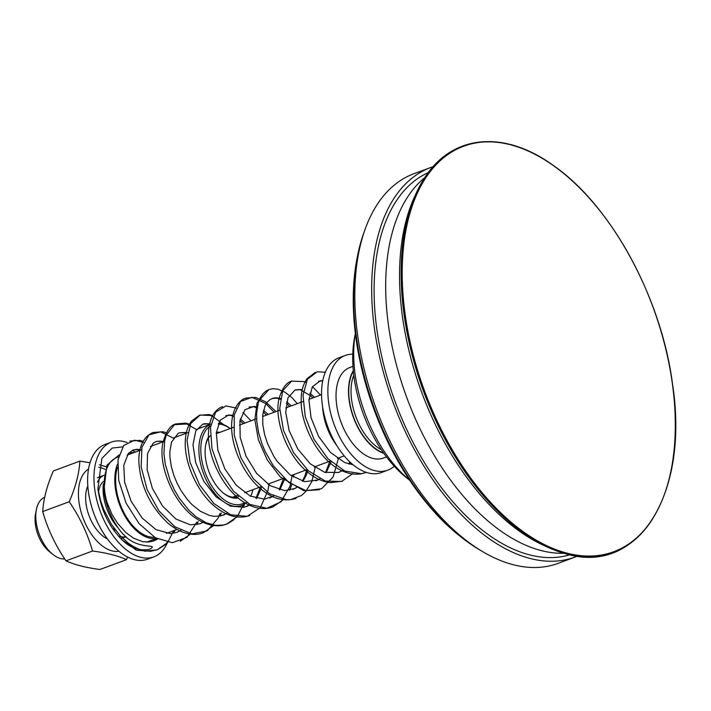 <?xml version="1.0" encoding="UTF-8"?>
<svg xmlns="http://www.w3.org/2000/svg" width="711" height="711" viewBox="0 0 711 711"><rect width="100%" height="100%" fill="white"/><g stroke="black" fill="none" stroke-linecap="round" stroke-linejoin="round"><path stroke-width="1.07" d="M167.512 542.315A61.173 34.43 -110.3 0 1 153.843 556.855L147.515 559.193A61.173 34.43 -110.3 0 1 93.976 513.795A61.173 34.43 -110.3 0 1 105.015 444.464L111.334 442.126A61.173 34.43 -110.3 0 1 124.461 441.682A61.173 34.43 -110.3 0 1 127.073 442.482M139.214 449.494A61.173 34.43 -110.3 0 1 139.943 450.09M153.843 556.855A61.173 34.43 -110.3 0 1 100.304 511.449A61.173 34.43 -110.3 0 1 111.334 442.126M118.995 454.978L106.917 465.181L103.833 490.652C106.241 507.734 112.765 522.381 123.385 534.583M153.407 541.062L155.709 538.76M156.607 538.431L148.172 541.551A44.864 25.249 -110.3 0 1 146.359 542.093M108.232 506.356A44.864 25.249 -110.3 0 1 117.004 457.422L118.533 456.853M156.367 538.298A44.864 25.249 -110.3 0 1 123.474 513.431A44.864 25.249 -110.3 0 1 117.564 464.052M128.602 453.165A44.864 25.249 -110.3 0 1 133.792 452.649M154.465 537.205A43.504 24.485 -110.3 0 1 124.256 513.244A43.504 24.485 -110.3 0 1 117.466 467.367M127.118 455.156A43.504 24.485 -110.3 0 1 128.007 454.791L141.4 449.832M208.483 437.105A35.346 19.89 69.7 0 0 205.728 444.784A35.346 19.89 69.7 0 0 223.716 493.327A35.346 19.89 69.7 0 0 232.115 497.744A35.346 19.89 69.7 0 0 238.149 497.949M238.656 496.42A33.986 19.126 -110.3 0 1 238.176 496.607M237.003 496.971A33.986 19.126 -110.3 0 1 230.879 496.856A33.986 19.126 -110.3 0 1 223.254 492.954M205.621 445.362A33.986 19.126 -110.3 0 1 210.252 435.745M216.348 432.377A33.986 19.126 -110.3 0 1 220.055 432.288M209.381 424.805A43.504 24.485 69.7 0 0 201.48 467.331A43.504 24.485 69.7 0 0 232.142 505.85A43.504 24.485 69.7 0 0 241.482 505.53A43.504 24.485 69.7 0 0 246.45 502.393M250.707 496.314A43.504 24.485 69.7 0 0 252.885 489.71M230.213 428.52A43.504 24.485 69.7 0 0 220.588 423.64A43.504 24.485 69.7 0 0 218.553 423.232M244.611 502.606A42.145 23.721 -110.3 0 1 233.012 504.17A42.145 23.721 -110.3 0 1 203.399 467.154A42.145 23.721 -110.3 0 1 210.66 425.836M218.241 423.996A42.145 23.721 -110.3 0 1 230.16 428.537M118.079 527.855A36.705 20.655 -110.3 0 1 103.379 483.791M150.679 551.292L136.308 550.172L122.016 539.809C108.819 526.504 100.775 509.511 97.914 488.83L101.842 458.471L112.16 448.081L122.683 446.837M132.37 450.321L135.268 452.098M103.833 490.652L105.877 499.575L112.08 514.604L117.795 523.607L126.096 532.761L133.81 538.307L142.733 541.684L148.599 542.04L153.852 540.902L157.664 538.974M140.031 449.663L137.001 449.299L133.179 449.974L128.282 453.547L123.776 465.35L124.656 482.342L131.082 501.139L142.111 518.017L155.958 529.624L170.258 533.597L176.879 532.361L180.825 530.379M164.268 441.353L156.349 441.398L153.096 443.3L147.515 453.591L147.15 469.695L152.385 488.413L162.526 506.028L175.928 519.048L190.352 524.851L200.084 523.767L204.013 521.785M186.398 432.484L179.519 432.803L178.097 433.452L171.52 442.118L169.831 451.974L169.929 457.173L171.315 466.532L173.937 475.623L177.181 483.427L181.198 490.839L187.286 499.433L191.81 504.401L200.413 511.307L209.372 515.422L213.922 516.31L220.837 515.91L227.182 513.2M209.585 423.898L204.875 423.658L202.724 424.209L195.774 430.964L192.983 444.828L195.756 462.825L203.861 481.391L216.064 496.847L230.337 506.108L244.246 507.263L250.361 504.606M256.6 498.473L261.568 487.586M244.993 423.045L240.309 418.939M232.764 415.313L228.604 415.002L220.268 420.157L216.322 432.688L217.833 450.054L224.827 468.825L236.274 485.266L250.29 496.109L264.501 499.166L273.548 496.02M279.779 489.888L284.747 479.001M268.18 414.451L263.488 410.354M255.942 406.719L254.049 406.408L244.975 409.723L239.927 420.788L240.185 437.354L246.015 456.133L256.618 473.41L270.251 485.729L284.631 490.634L294.834 488.528L296.727 487.426M302.957 481.303L306.139 475.552L307.925 470.406M291.359 405.865L286.675 401.768M280.454 398.498L276.303 397.778L273.175 398.151L269.887 399.68L267.256 402.15L265.114 405.634L262.723 415.046L262.821 424.769L264.554 434.35L267.452 443.371L273.682 456.098L277.103 461.297L290.257 474.975L304.681 481.676L317.933 479.987L319.914 478.841M326.136 472.708L331.113 461.821M314.538 397.28L309.854 393.183M302.308 389.539L294.985 390.037L287.937 397.849L285.733 412.327L289.128 430.573L297.776 448.979L310.316 463.874L324.669 472.3L338.392 472.513L343.084 470.255M349.323 464.114L350.416 462.434M322.776 380.598L320.243 380.812L312.307 386.864L308.93 400.08L311.071 417.784L318.635 436.474L330.473 452.445L344.631 462.505L353.109 464.781M121.945 540.084L122.168 539.88C133.997 552.403 150.839 551.034 152.225 547.132C153.558 545.115 134.823 548.145 123.607 534.37M315.337 372.333L307.108 378.643C303.242 384.011 301.26 390.97 301.162 399.52C300.255 425.658 319.95 462.079 343.271 471.331C351.074 474.655 358.522 475.072 365.614 472.584L361.357 473.704L344.728 471.038L327.984 458.773L314.049 439.398L305.268 416.735L303.019 395.254L307.428 379.203L317.328 371.764L325.291 372.253M352.834 473.579L341.564 481.48L325.354 481.098L308.378 470.815L293.59 452.729L283.502 430.413L279.743 408.283L282.729 390.703L291.572 381.158L304.246 381.594L305.828 382.305M312.44 386.642L320.528 395.058M338.587 457.955L333.112 476.974L321.585 488.75L305.943 490.67L288.879 482.467L273.362 465.847L265.274 451.778L262.048 444.108L258.6 432.644L256.813 421.543L256.618 413.287L258.324 402.604L260.315 397.707L262.928 393.805L266.003 391.041L269.309 389.397L272.944 388.695L278.054 389.193L284.915 392.134L291.848 397.52L297.34 403.652M315.391 466.549L311.729 481.791L305.659 491.701L301.402 495.531L290.515 499.637L286.471 499.726L269.46 493.692L253.356 478.707L240.905 457.76L234.212 434.99L234.239 414.877L240.665 401.413L251.943 397.298L265.594 403.43L274.162 412.238M292.221 475.135L290.026 486.253L280.996 501.824L266.883 508.276L250.085 504.472L233.528 491.265L220.055 471.313L211.949 448.561L210.465 427.489L215.557 412.256L225.947 405.919L236.283 408.078M242.904 412.416L250.983 420.823M269.042 483.72L267.994 490.403L260.324 507.672L247.161 516.31L230.728 514.782L213.851 503.495L199.471 484.733L190.024 462.221L187.02 440.385L190.726 423.552L200.111 415.046L210.243 415.473L213.06 416.637L223.698 424.689M243.242 504.739L238.425 514.524L233.35 520.132L227.822 523.607L223.565 524.994L215.842 525.402L206.323 522.861L196.156 516.826L188.966 510.374L179.128 497.967L174.293 489.675L170.213 480.76L165.334 464.479L163.921 453.538L164.668 440.811L166.178 435.256L174.444 424.689L186.824 423.978L196.378 429.462M220.001 513.493L218.144 518.079L207.203 530.85L191.899 533.908L174.853 526.789L159.015 510.96L147.124 489.595L141.151 466.896L141.924 447.352L148.99 434.821L160.668 431.826L173.2 438.047M196.823 522.078L186.913 537.383L172.373 542.715L155.46 537.792L139.098 523.678L126.131 503.201L118.728 480.405L117.99 459.795L123.758 445.433L134.61 440.189L143.56 442.429M173.653 530.664L168.587 540.76L164.952 544.928L157.442 549.719L150.954 551.158L144.564 550.785L138.396 548.972L133.295 546.475L128.247 543.115L120.221 535.801L111.387 524.291L103.788 509.609L100.624 500.731L97.905 488.83M352.763 354.22A61.173 34.43 69.7 0 0 345.253 355.456A61.173 34.43 69.7 0 0 334.223 424.778A61.173 34.43 69.7 0 0 387.762 470.184A61.173 34.43 69.7 0 0 394.258 466.22M345.253 355.456L338.934 357.793A61.173 34.43 69.7 0 0 327.904 427.124A61.173 34.43 69.7 0 0 381.443 472.522L387.762 470.184M334.392 441.353A44.864 25.249 -110.3 0 1 323.549 412.096M322.634 407.11A42.9 24.147 69.7 0 0 336.934 445.735M386.491 456.88L383.273 458.071A48.259 27.16 -110.3 0 1 341.04 422.254A48.259 27.16 -110.3 0 1 349.741 367.56L352.958 366.369M383.913 453.369A48.259 27.16 -110.3 0 1 353.518 417.633A48.259 27.16 -110.3 0 1 353.296 370.715M577.483 556.118A207.728 116.906 -110.3 0 1 575.066 557.068A207.728 116.906 -110.3 0 1 530.477 558.562A207.728 116.906 -110.3 0 1 381.851 366.334A207.728 116.906 -110.3 0 1 430.724 167.503A207.728 116.906 -110.3 0 1 433.177 166.65M569.875 554.767A203.888 114.755 -110.3 0 1 395.289 402.15A203.888 114.755 -110.3 0 1 428.289 172.622M575.066 557.068L558.206 563.316A207.728 116.906 -110.3 0 1 513.618 564.81A207.728 116.906 -110.3 0 1 364.992 372.582A207.728 116.906 -110.3 0 1 413.864 173.751L430.724 167.503M424.769 177.626A203.888 114.755 69.7 0 0 406.879 397.858A203.888 114.755 69.7 0 0 563.947 553.265M363.89 232.71A203.888 114.755 69.7 0 0 357.313 256.982A203.888 114.755 69.7 0 0 461.075 537.027A203.888 114.755 69.7 0 0 481.871 551.149M357.313 256.982L356.869 259.266A201.169 113.218 69.7 0 0 459.253 535.579L461.075 537.027M564.436 553.398C637.865 576.781 689.946 494.269 672.402 383.087C661.159 297.5 611.016 205.55 553.833 165.805C504.534 129.766 452.783 134.29 425.054 177.208A216.713 121.972 69.7 0 0 409.278 211.78A216.713 121.972 69.7 0 0 529.935 537.454A216.713 121.972 69.7 0 0 653.045 518.159M415.491 194.805A213.149 119.963 69.7 0 0 421.694 392.365A213.149 119.963 69.7 0 0 545.719 546.288M355.349 333.441L354.549 337.618A101.957 57.387 69.7 0 0 406.434 477.659L409.758 480.307M409.74 480.272A108.756 61.208 -110.3 0 1 355.349 333.486M105.237 469.456A44.064 24.805 69.7 0 0 98.722 467.26M88.511 469.1A44.064 24.805 69.7 0 0 82.991 517.866A44.064 24.805 69.7 0 0 118.95 551.256M107.441 538.929A32.626 18.362 -110.3 0 1 87.808 485.951M126.46 559.664C117.946 555.744 106.632 552.865 92.528 551.025L65.999 560.855C74.513 564.765 85.827 567.645 99.931 569.493L126.46 559.664L127.562 557.015M92.528 551.025C87.56 533.561 79.801 517.137 69.234 501.744L42.704 511.573C47.673 529.037 55.44 545.461 65.999 560.855M69.234 501.744C75.588 487.159 79.134 473.615 79.89 461.11L53.361 470.94C47.015 485.515 43.46 499.069 42.704 511.573M79.89 461.11L90.013 462.719M99.371 464.772L106.197 466.789M103.397 481.445A27.622 15.544 69.7 0 0 98.447 492.625M111.938 527.642A27.622 15.544 69.7 0 0 115.538 530.228M103.913 475.33A32.626 18.362 69.7 0 0 97.416 482.182M118.293 536.005A32.626 18.362 69.7 0 0 125.954 536.672M36.359 509.654L35.55 513.866A27.622 15.544 69.7 0 0 49.61 551.807L52.961 554.473A32.626 18.362 -110.3 0 1 36.359 509.654A32.626 18.362 -110.3 0 1 44.722 497.256M64.737 558.944A32.626 18.362 -110.3 0 1 60.719 558.553A32.626 18.362 -110.3 0 1 52.961 554.473M383.593 452.907A47.877 26.947 -110.3 0 1 349.412 400.666A47.877 26.947 -110.3 0 1 353.349 371.266M381.354 449.645A46.65 26.254 -110.3 0 1 351.678 400.302A46.65 26.254 -110.3 0 1 353.776 375.204M672.277 382.998A216.188 121.679 69.7 0 0 447.095 155.105A216.188 121.679 69.7 0 0 496.82 508.925A216.188 121.679 69.7 0 0 672.277 382.998M210.945 424.058L196.689 429.346M187.766 432.652L173.511 437.932M164.588 441.238L150.332 446.517M176.923 529.455L166.418 533.339M222.614 406.692C216.731 408.363 209.158 416.077 208.456 433.248C207.31 458.551 225.743 494.127 248.361 504.686C256.893 508.898 265.07 509.654 272.9 506.934L283.751 499.433M289.608 490.306L291.777 484.538M293.474 477.161L293.847 474.53M275.957 411.571L265.479 401.715L255.587 397.413L245.775 398.116C240.993 399.386 233.235 405.777 231.75 422.316C229.955 443.388 242.389 473.562 260.67 488.795C272.535 498.882 284.347 502.064 296.105 498.34L296.043 498.358M226.551 524.123L237.376 516.604M243.251 507.485L244.726 503.815M212.713 415.571L208.892 414.54L199.418 415.286L191.703 420.956C187.748 426.04 185.615 432.697 185.304 440.927C183.9 464.327 199.542 497.504 220.312 510.48C230.391 517.021 240.194 518.71 249.712 515.537M166.347 432.75L162.863 431.773L153.043 432.475C141.213 437.496 138.121 451.725 138.992 463.945C140.965 486.697 150.421 506.259 167.352 522.638C181.954 535.143 195.534 536.103 203.39 532.69L214.207 525.189M220.055 516.07L221.325 513.004M189.526 424.165L185.882 423.152L176.212 423.88C170.436 424.947 165.947 431.453 162.757 443.406C157.958 467.554 175.608 507.574 199.515 520.532C209.665 525.98 218.677 527.18 226.56 524.114M180.185 541.284L191.028 533.783M196.885 524.656L198.138 521.59M157.149 549.825L167.876 542.377M173.715 533.241L174.968 530.175M143.169 441.344L139.658 440.358L129.882 441.051M318.635 381.256L322.714 380.9M349.856 461.91L348.701 463.954M342.08 470.806L339.138 472.246M295.438 389.859L299.935 389.548L310.725 395.778L312.84 397.911M329.948 461.155L325.522 472.548M318.91 479.392L315.986 480.832M292.123 380.936C286.471 382.234 282.08 388.233 278.952 398.942C274.073 419.943 286.782 454.844 307.072 471.66C314.529 478.05 322.287 481.703 330.357 482.636L342.444 481.178M272.242 398.453L276.899 398.169L280.321 399.289M286.355 403.279L289.653 406.496M306.761 469.749L304.823 476.183L302.344 481.134M295.723 487.986L292.905 489.372M268.936 389.53L257.098 402.755L254.84 419.712L258.377 439.762L267.247 459.928L280.303 476.939L303.917 490.732L319.301 489.746M249.081 407.039L253.587 406.728L257.142 407.883M263.168 411.873L266.474 415.091M283.591 478.334L279.156 489.719M272.544 496.571L269.593 498.011M225.911 415.615L230.275 415.295L233.955 416.468M239.989 420.468L243.286 423.676M260.413 486.919L255.978 498.304M249.357 505.157L246.406 506.605M202.724 424.209L207.15 423.898L209.594 424.565M226.178 513.751L223.254 515.191M179.519 432.803L184.158 432.519L186.415 433.15M203.008 522.336L200.084 523.767M156.349 441.398L161.05 441.122L163.228 441.744M179.821 530.93L176.879 532.361M133.179 449.974L137.534 449.645L140.04 450.33M157.566 538.929L153.852 540.902M122.123 539.925L131.926 546.919L144.76 551.203L157.158 549.825M232.675 497.193L237.545 495.389M244.7 492.741L260.733 486.804M267.878 484.155L283.911 478.219M291.066 475.561L307.09 469.624M314.244 466.976L330.268 461.039M337.432 458.382L344.213 455.875M216.242 433.692L233.439 427.329M239.429 425.107L256.627 418.735M262.608 416.522L279.805 410.149M285.795 407.927L302.984 401.555M308.974 399.342L321.541 394.685M120.808 538.645L126.007 536.716M97.416 477.721L103.913 475.312"/></g></svg>
